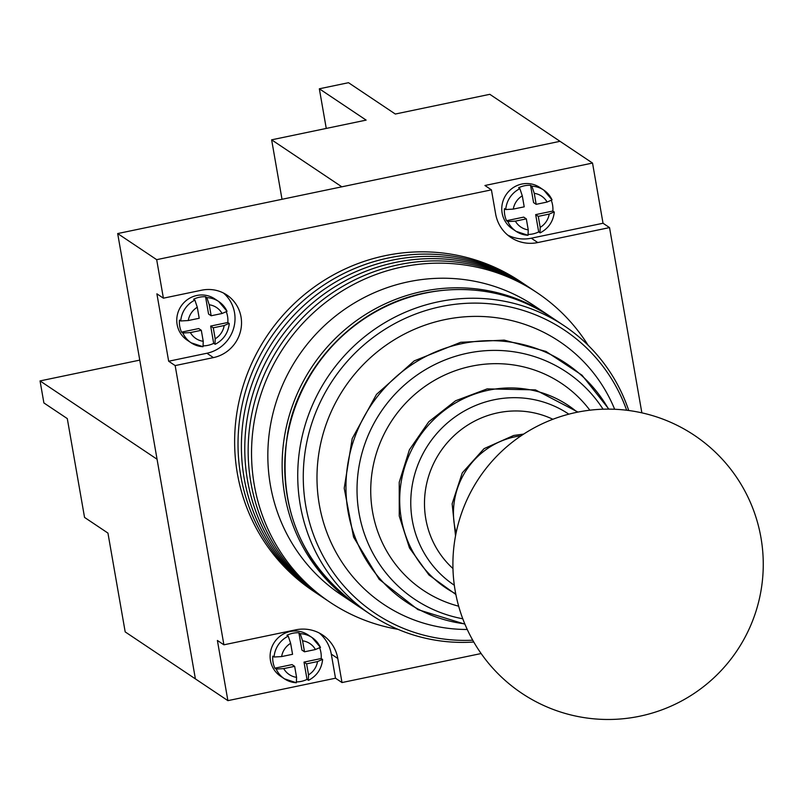 <?xml version="1.0" encoding="UTF-8"?>
<svg xmlns="http://www.w3.org/2000/svg" width="801" height="801" viewBox="0 0 801 801"><rect width="100%" height="100%" fill="white"/><g stroke="black" fill="none" stroke-linecap="round" stroke-linejoin="round"><path stroke-width="1.2" d="M588.134 345.291A186.212 180.195 123.8 0 0 537.191 292.776L523.664 283.724A186.212 180.195 123.8 0 0 388.585 257.932A186.212 180.195 123.8 0 0 242.232 404.505A186.212 180.195 123.8 0 0 316.515 593.211L313.141 590.948A186.212 180.195 123.8 0 1 238.848 402.242A186.212 180.195 123.8 0 1 385.201 255.669A186.212 180.195 123.8 0 1 520.29 281.461L523.664 283.724A186.212 180.195 123.8 0 0 388.585 257.932A186.212 180.195 123.8 0 0 242.232 404.505A186.212 180.195 123.8 0 0 316.515 593.211L319.899 595.473A186.212 180.195 123.8 0 1 245.607 406.768A186.212 180.195 123.8 0 1 391.959 260.195A186.212 180.195 123.8 0 0 245.607 406.768A186.212 180.195 123.8 0 0 319.899 595.473L323.274 597.736A186.212 180.195 123.8 0 1 248.991 409.031A186.212 180.195 123.8 0 1 395.344 262.458A186.212 180.195 123.8 0 0 248.991 409.031A186.212 180.195 123.8 0 0 323.274 597.736L326.658 599.999A186.212 180.195 123.8 0 1 252.365 411.293A186.212 180.195 123.8 0 1 398.728 264.72A186.212 180.195 123.8 0 0 252.365 411.293A186.212 180.195 123.8 0 0 326.658 599.999L330.042 602.262A186.212 180.195 123.8 0 0 398.007 629.336M527.048 285.987A186.212 180.195 123.8 0 0 391.959 260.195A186.212 180.195 123.8 0 1 527.048 285.987M530.432 288.25A186.212 180.195 123.8 0 0 395.344 262.458A186.212 180.195 123.8 0 1 530.432 288.25M533.806 290.513A186.212 180.195 123.8 0 0 398.728 264.72A186.212 180.195 123.8 0 1 533.806 290.513M537.191 292.776A186.212 180.195 123.8 0 0 402.102 266.983A186.212 180.195 123.8 0 0 255.749 413.556A186.212 180.195 123.8 0 0 330.042 602.262M550.037 316.315A173.797 168.18 123.8 0 0 548.745 315.444A173.797 168.18 123.8 0 0 422.668 291.374A173.797 168.18 123.8 0 0 286.067 428.175A173.797 168.18 123.8 0 0 355.404 604.304A173.797 168.18 123.8 0 0 356.705 605.166M548.745 315.444L534.447 305.872A173.797 168.18 123.8 0 0 408.37 281.802A173.797 168.18 123.8 0 0 271.769 418.603A173.797 168.18 123.8 0 0 341.106 594.732L355.404 604.304M628.735 410.502A173.797 168.18 123.8 0 0 564.345 325.887A173.797 168.18 123.8 0 0 438.267 301.817A173.797 168.18 123.8 0 0 301.667 438.618A173.797 168.18 123.8 0 0 371.003 614.747A173.797 168.18 123.8 0 0 473.781 642.022M282.012 199.289L271.629 139.825L366.137 120.11L319.339 88.791L348.505 82.703L395.314 114.032L489.822 94.318L560.019 141.316L117.677 233.562L195.394 678.888L125.186 631.899L107.945 533.086L84.546 517.416L67.294 418.603L43.895 402.943L40.05 380.916L157.056 459.233L195.394 678.888L227.895 700.645L335.499 678.207L341.997 682.552L481.141 653.536M40.05 380.916L139.764 360.12M227.895 700.645L217.391 640.46L223.9 644.815L175.159 365.586L168.661 361.231L156.896 293.827L163.394 298.182L156.676 259.664L117.677 233.562M271.629 139.825L341.837 186.813L560.019 141.316L592.53 163.064L484.925 185.502L491.424 189.857L156.676 259.664M507.654 235.043A37.247 36.035 123.8 0 0 531.293 238.207L603.033 223.249L592.53 163.064M603.033 223.249L609.531 227.594L641.861 412.845M175.159 365.586L213.416 357.606A34.763 33.632 123.8 0 0 240.741 330.242A34.763 33.632 123.8 0 0 226.873 295.018A34.763 33.632 123.8 0 0 201.652 290.202L163.394 298.182M341.997 682.552L337.792 658.482A37.247 36.035 -56.2 0 0 322.643 635.013A37.247 36.035 -56.2 0 0 295.629 629.856L223.9 644.815M531.293 238.207L537.801 242.553L609.531 227.594M537.801 242.553A37.247 36.035 -56.2 0 1 510.778 237.396A37.247 36.035 -56.2 0 1 495.629 213.927L491.424 189.857M335.499 678.207L331.294 654.127A37.247 36.035 123.8 0 0 319.269 633.02M168.661 361.231L206.918 353.251A34.763 33.632 123.8 0 0 233.762 327.849A34.763 33.632 123.8 0 0 223.489 293.036M296.941 681.901A24.831 24.03 123.8 0 0 301.176 681.401A24.831 24.03 123.8 0 0 307.023 679.398L304.01 662.107L306.603 663.849L308.525 674.853A18.623 18.023 123.8 0 0 317.536 661.566L306.603 663.849M320.5 647.478L312.09 637.566A24.831 24.03 -56.2 0 1 320.38 647.358L315.434 649.531L304.51 651.804L301.907 650.072L298.893 632.78L300.185 633.651A24.831 24.03 -56.2 0 1 312.09 637.566L308.185 634.963A24.831 24.03 123.8 0 0 290.172 631.518A24.831 24.03 123.8 0 0 270.668 651.063A24.831 24.03 123.8 0 0 280.57 676.224L284.465 678.837A24.831 24.03 -56.2 0 1 276.175 669.045L283.724 668.615A18.623 18.023 123.8 0 0 296.57 677.346L294.648 666.342L283.724 668.615M298.893 632.78A24.831 24.03 123.8 0 0 292.776 633.261A24.831 24.03 123.8 0 0 286.928 635.273L288.23 636.144L290.633 643.303A18.623 18.023 123.8 0 0 281.622 656.58L274.072 657.01A24.831 24.03 -56.2 0 1 288.23 636.144M317.536 661.566L322.483 659.393L321.181 658.522A24.831 24.03 123.8 0 0 319.789 648.209M322.483 659.393L322.613 659.613C321.561 668.965 316.886 675.864 308.585 680.299L307.023 679.398M274.072 657.01L272.781 656.139A24.831 24.03 123.8 0 0 274.873 668.174L276.175 669.045M281.622 656.58L292.555 654.297L290.633 643.303M304.51 651.804L302.588 640.81L300.185 633.651M321.181 658.522L304.01 662.107M294.648 666.342L292.055 664.6L274.873 668.174M308.325 680.259L308.525 674.853M296.57 677.346L296.37 682.752A24.831 24.03 -56.2 0 1 284.465 678.837L296.37 682.752M203.604 345.862A24.831 24.03 123.8 0 0 207.839 345.361A24.831 24.03 123.8 0 0 213.687 343.359L215.239 344.26C223.539 339.824 228.215 332.926 229.276 323.574L227.834 322.483A24.831 24.03 123.8 0 0 226.443 312.17M227.033 311.319L218.743 301.526A24.831 24.03 -56.2 0 1 227.033 311.319L222.097 313.491L211.164 315.764L208.56 314.032L205.547 296.74L206.848 297.612A24.831 24.03 -56.2 0 1 218.743 301.526L214.848 298.923A24.831 24.03 123.8 0 0 196.836 295.479A24.831 24.03 123.8 0 0 177.321 315.023A24.831 24.03 123.8 0 0 187.224 340.185L191.129 342.798A24.831 24.03 -56.2 0 1 182.838 333.006L190.378 332.575A18.623 18.023 123.8 0 0 203.234 341.306L201.311 330.302L190.378 332.575M205.547 296.74A24.831 24.03 123.8 0 0 199.439 297.221A24.831 24.03 123.8 0 0 193.592 299.234L194.893 300.105L197.286 307.264A18.623 18.023 123.8 0 0 188.275 320.54L180.736 320.971A24.831 24.03 -56.2 0 1 194.893 300.105M180.736 320.971L179.434 320.1A24.831 24.03 123.8 0 0 181.537 332.135L182.838 333.006M214.978 344.22L215.189 338.813L213.266 327.809L224.19 325.526L229.136 323.354M188.275 320.54L199.209 318.267L197.286 307.264M211.164 315.764L209.241 304.77L206.848 297.612M227.834 322.483L210.663 326.067L213.266 327.809M213.687 343.359L210.663 326.067M203.234 341.306L203.023 346.713A24.831 24.03 -56.2 0 1 191.129 342.798L203.023 346.713M181.537 332.135L198.708 328.56L201.311 330.302M528.61 234.433A24.831 24.03 123.8 0 0 532.845 233.932A24.831 24.03 123.8 0 0 538.693 231.92L535.669 214.628L552.85 211.043A24.831 24.03 123.8 0 0 551.448 200.731M552.049 199.88L543.759 190.097A24.831 24.03 -56.2 0 1 552.049 199.88L547.103 202.052L536.169 204.335L533.576 202.593L530.552 185.301L531.854 186.172A24.831 24.03 -56.2 0 1 543.759 190.097L539.854 187.484A24.831 24.03 123.8 0 0 521.841 184.04A24.831 24.03 123.8 0 0 502.327 203.584A24.831 24.03 123.8 0 0 512.24 228.746L516.134 231.359A24.831 24.03 -56.2 0 1 507.844 221.577L506.542 220.706L523.714 217.121L526.317 218.863L515.383 221.136A18.623 18.023 123.8 0 0 528.239 229.867L526.317 218.863M530.552 185.301A24.831 24.03 123.8 0 0 524.445 185.782A24.831 24.03 123.8 0 0 518.597 187.794L519.899 188.666L522.292 195.824A18.623 18.023 123.8 0 0 513.291 209.101L524.214 206.828L522.292 195.824M552.85 211.043L554.152 211.915L549.206 214.087L538.272 216.37L540.194 227.374A18.623 18.023 123.8 0 0 549.206 214.087M554.152 211.915L554.282 212.145C553.221 221.497 548.545 228.385 540.244 232.831L538.693 231.92M513.291 209.101L505.741 209.542L504.44 208.671A24.831 24.03 123.8 0 0 506.542 220.706M536.169 204.335L534.257 193.331L531.854 186.172M507.844 221.577L515.383 221.136M535.669 214.628L538.272 216.37M539.994 232.791L540.194 227.374M528.239 229.867L528.039 235.284A24.831 24.03 -56.2 0 1 516.134 231.359L528.039 235.284M319.339 88.791L326.257 128.43M614.657 409.261A158.107 153.001 123.8 0 0 444.825 319.639A158.107 153.001 123.8 0 0 317.396 489.081A158.107 153.001 123.8 0 0 467.263 629.476M472.74 640.199A170.323 164.826 -56.2 0 1 304.03 492.955A170.323 164.826 -56.2 0 1 441.001 306.613A170.323 164.826 -56.2 0 1 626.662 410.242M608.54 409.121A143.569 138.933 123.8 0 0 462.047 343.609A143.569 138.933 123.8 0 0 345.962 488.53A143.569 138.933 123.8 0 0 464.8 623.869M589.856 410.192A124.415 120.39 123.8 0 0 471.328 366.227A124.415 120.39 123.8 0 0 370.903 484.014A124.415 120.39 123.8 0 0 458.673 606.197M462.788 618.783A136.631 132.215 -56.2 0 1 357.046 487.348A136.631 132.215 -56.2 0 1 467.504 353.201A136.631 132.215 -56.2 0 1 603.063 409.201M577.281 412.215A109.877 106.323 123.8 0 0 488.55 390.197A109.877 106.323 123.8 0 0 401.111 482.402A109.877 106.323 123.8 0 0 455.739 593.801M552.89 419.273A90.713 87.79 123.8 0 0 497.832 412.825A90.713 87.79 123.8 0 0 428.084 478.057A90.713 87.79 123.8 0 0 452.976 568.55M454.337 585.251A102.939 99.614 -56.2 0 1 413.076 480.92A102.939 99.614 -56.2 0 1 494.007 399.799A102.939 99.614 -56.2 0 1 568.84 414.167M521.111 435.784A76.175 73.722 123.8 0 0 515.053 436.795A76.175 73.722 123.8 0 0 456.129 532.885M358.007 606.047C300.105 563.313 276.685 505.541 287.739 432.73C300.255 364.315 357.226 306.192 424.83 292.996C470.587 284.135 512.76 292.195 551.348 317.186A173.797 168.18 123.8 0 0 425.271 293.116A173.797 168.18 123.8 0 0 288.67 429.917A173.797 168.18 123.8 0 0 358.007 606.047L371.003 614.747M337.792 658.482L331.294 654.127M206.918 353.251L213.416 357.606M315.434 649.531A18.623 18.023 123.8 0 0 302.588 640.81M215.189 338.813A18.623 18.023 123.8 0 0 224.19 325.526M222.097 313.491A18.623 18.023 123.8 0 0 209.241 304.77M505.741 209.542A24.831 24.03 -56.2 0 1 519.899 188.666M547.103 202.052A18.623 18.023 123.8 0 0 534.257 193.331M760.95 537.621A155.174 155.174 0 0 0 581.406 411.434A155.174 155.174 0 0 0 521.771 693.255A155.174 155.174 0 0 0 760.95 537.621M464.93 624.169L417.902 609.601L379.193 579.343L353.581 537.141L344.21 488.23L352.19 438.618L376.51 394.372L414.197 360.891L460.665 342.297L504.189 340.105L545.972 351.429L582.007 375.188L608.87 409.121M455.879 594.482L428.976 574.998L409.491 547.984L399.258 516.054L399.228 482.242L409.401 449.792L428.785 421.747L455.549 400.78L487.168 388.885L535.448 389.887L577.962 412.074M455.529 535.909L452.134 503.799L462.267 472.86L484.074 448.64L513.671 435.474L523.694 434.082M551.348 317.186L564.345 325.887"/></g></svg>
